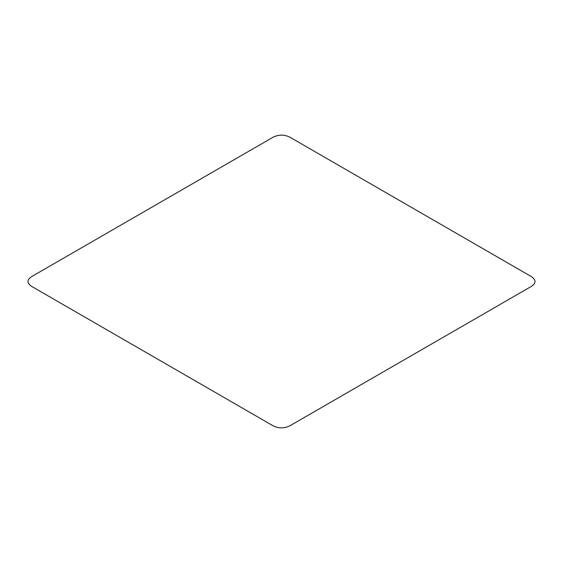 <?xml version="1.0" encoding="UTF-8"?>
<svg xmlns="http://www.w3.org/2000/svg" width="563" height="563" viewBox="0 0 563 563"><rect width="100%" height="100%" fill="white"/><g stroke="black" fill="none" stroke-linecap="round" stroke-linejoin="round"><path stroke-width="0.42" stroke-dasharray="2.81 2.11" d=""/><path stroke-width="0.84" d="M273.294 137.098L32.126 276.32C26.883 279.515 26.637 282.823 31.38 286.243L272.527 425.473C278.059 428.499 283.787 428.647 289.713 425.902L530.874 286.68C536.117 283.485 536.363 280.177 531.62 276.757L290.473 137.527C284.934 134.501 279.213 134.353 273.294 137.098"/></g></svg>
